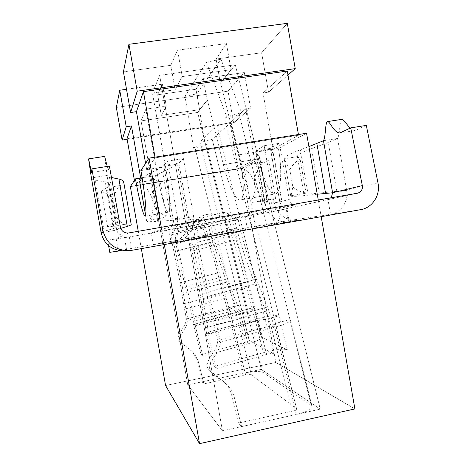 <?xml version="1.0" encoding="UTF-8"?>
<svg xmlns="http://www.w3.org/2000/svg" width="467" height="467" viewBox="0 0 467 467"><rect width="100%" height="100%" fill="white"/><g stroke="black" fill="none" stroke-linecap="round" stroke-linejoin="round"><path stroke-width="0.35" stroke-dasharray="2.33 1.75" d="M205.696 332.831L207.938 334.36L208.72 334.15L206.467 332.621L255.081 319.34L258.222 320.601C261.643 319.714 263.925 319.381 265.069 319.597L278.898 315.809L231.054 122.284L217.003 125.471L273.504 353.659L252.764 342.323L247.971 343.788L240.447 313.456C249.337 310.946 253.949 309.061 254.287 307.788L253.873 307.461L261.187 336.987L287.298 349.771C284.257 348.715 278.134 349.176 268.916 351.155L214.067 366.42L205.696 332.831L206.467 332.621L205.591 327.887L253.774 314.776L245.578 282.319C242.186 268.922 238.152 255.023 233.471 240.633C231.212 233.733 228.824 227.645 226.308 222.362L224.195 220.512C219.683 215.013 213.635 213.051 206.046 214.627L204.867 214.954C193.805 219.519 189.404 227.89 191.663 240.05L189.584 240.289C188.61 236.162 188.528 232.461 189.339 229.186L224.195 220.512M214.067 366.42L216.466 368.591L207.938 334.36M238.45 423.044L230.832 392.455L233.815 395.374L241.585 426.599L238.45 423.044L292.103 411.193L270.948 325.715L274.724 327.233L267.509 307.023L256.43 279.202C250.189 263.464 244.93 247.51 240.657 231.334L238.24 219.817L234.732 220.564L236.559 228.071C241.562 246.92 247.691 265.53 254.941 283.889L265.793 311.244L270.948 325.715C273.913 324.863 275.442 324.18 275.536 323.672L224.539 118.11L226.489 116.201L206.391 62.251L185.008 96.377L193.659 148.278L194.827 147.14L234.784 308.062L246.343 304.951C243.284 304.519 236.868 305.564 227.085 308.086L222.835 293.364L183.584 303.778L186.403 319.019C185.457 329.002 173.292 336.298 180.39 342.118L190.215 349.695C192.509 351.744 194.535 354.704 196.28 358.586L202.077 381.819L203.875 383.856L197.985 360.255L196.28 358.586M185.872 308.78L182.422 287.45C180.028 272.769 177.022 257.661 173.409 242.145L173.228 241.281C172.218 234.504 173.958 229.011 178.447 224.808L194.109 220.938C198.364 221.819 201.937 223.821 204.826 226.95L207.05 232.805C212.543 248.012 217.143 262.88 220.862 277.392L226.116 298.057L185.872 308.78L187.962 320.076L229.256 308.956L234.784 308.062L251.363 374.843L296.399 408.613L275.349 323.514L289.943 319.492L239.378 114.759L241.532 112.81L220.932 59.163L196.998 93.756L205.246 145.605L206.537 144.437L263.061 372.38C259.78 371.014 253.178 371.283 243.26 373.18L202.077 381.819M177.034 241.731L175.493 241.906C174.535 231.41 179.205 224.043 189.503 219.799C183.578 221.784 179.842 225.736 178.306 231.655C176.964 234.708 176.544 238.065 177.034 241.731L178.75 251.24L187.249 289.447L227.587 278.863L240.447 313.456L237.919 312.441C240.452 311.728 241.778 311.185 241.888 310.818L199.952 142.131L217.003 125.471M193.472 324.466L195.27 325.692L195.971 325.505L194.161 324.279L193.472 324.466L200.985 354.587L245.327 342.27C247.854 341.535 249.156 340.928 249.244 340.455L252.764 342.323C258.718 340.25 261.678 338.628 261.637 337.448L261.187 336.987M191.663 240.05L194.038 250.551C197.617 267.533 200.664 283.878 203.18 299.581L208.72 334.15L258.222 320.601L266.61 354.453C270.025 353.554 272.325 353.291 273.504 353.659M287.298 349.771L278.898 315.809C274.724 315.126 266.785 316.305 255.081 319.34L253.774 314.776M226.116 298.057L229.256 308.956L227.085 308.086L186.403 319.019L187.962 320.076C186.998 330.216 174.64 337.629 181.856 343.537L191.832 351.231C194.161 353.309 196.21 356.321 197.985 360.255M251.363 374.843C250.464 374.441 248.567 374.511 245.677 375.059L203.875 383.856M266.61 354.453L216.466 368.591M230.832 392.455C228.544 387.359 225.9 383.465 222.893 380.786L210.016 370.868C200.699 363.244 216.641 353.519 217.867 340.35L220.576 342.188L215.672 321.08L208.095 291.968L197.021 239.437L194.739 239.699L202.053 276.464L217.867 340.35L270.948 325.715M233.815 395.374C231.48 390.173 228.777 386.203 225.713 383.471L212.573 373.349C203.069 365.573 219.332 355.632 220.576 342.188L274.724 327.233C285.109 324.232 290.433 321.845 290.702 320.082L289.943 319.492L311.15 405.362L263.061 372.38M292.103 411.193C295.091 410.475 296.598 409.711 296.621 408.911L296.399 408.613M194.109 220.938C197.64 221.948 200.39 223.997 202.357 227.073L206.163 235.981C210.705 248.578 214.522 260.901 217.616 272.944L222.835 293.364M202.357 227.073L171.605 234.732C172.948 230.803 175.23 227.499 178.447 224.808M183.584 303.778L180.157 282.698L171.996 242.303L171.605 234.732M178.306 231.655L209.49 223.897L210.792 225.678L208.44 226.174C204.301 220.383 198.335 218.159 190.542 219.513L189.509 219.799L190.542 219.513C197.167 218.071 203.484 219.537 209.49 223.897M227.587 278.863L214.966 242.069L210.792 225.678M175.493 241.906L186.479 292.704L194.068 323.853L237.779 312.032L237.919 312.441L194.161 324.279L194.068 323.853M237.779 312.032L226.594 282.156L212.754 241.772L208.44 226.174M240.447 313.456L195.971 325.505L187.249 289.447M234.732 220.564C231.924 216.454 228.17 213.728 223.477 212.38L203.618 217.289C196.963 222.94 193.951 230.05 194.587 238.619L194.739 239.699M195.27 325.692L202.912 356.327L200.985 354.587M238.24 219.817L237.954 219.35L197.909 229.338L196.881 234.195L197.021 239.437M205.591 327.887L200.185 294.309L192.124 251.135L189.584 240.289M258.222 320.601L249.816 287.199C245.998 272.01 241.427 256.237 236.109 239.869L229.414 221.702C223.115 215.299 215.328 212.94 206.046 214.627L204.855 214.954C197.833 217.359 192.661 222.105 189.339 229.186M241.585 426.599L296.3 414.462C306.778 411.912 312.02 409.255 312.038 406.477L311.15 405.362M231.054 122.284L212.205 139.318L199.952 142.131M194.827 147.14L206.537 144.437M193.659 148.278L205.246 145.605M224.539 118.11L239.378 114.759M226.489 116.201L241.532 112.81M206.391 62.251L220.932 59.163M212.205 139.318L253.873 307.461L241.783 310.73L249.133 340.338M185.008 96.377L196.998 93.756M202.912 356.327L247.971 343.788M197.909 229.338C198.341 224.487 200.238 220.477 203.618 217.289M223.477 212.38C228.783 213.413 233.611 215.736 237.954 219.35M229.414 221.702L226.308 222.362M204.826 226.95L202.69 227.406M166.275 106.149L161.302 115.355L199.572 109.657L207.062 100.148L203.227 78.38L195.977 89.255L203.227 78.38L244.317 72.543L203.227 78.38L207.062 100.148L207.389 100.101L197.646 112.448L261.362 369.379L320.251 409.15L235.269 64.773L220.739 83.184L238.474 154.91L220.739 83.184L220.371 83.237L231.025 69.706L182.235 76.588L175.131 89.74L170.817 65.304L123.428 71.848L170.817 65.304L177.571 50.162L170.817 65.304L175.131 89.74L152.452 93.003L165.464 166.626C169.737 190.495 170.992 212.503 168.389 212.181C166.048 212.829 161.074 195.463 157.548 175.288L145.856 109.15L166.275 106.149L161.302 115.355L157.665 94.783L195.977 89.255L199.572 109.657L207.389 100.101L223.372 164.618C228.165 184.29 235.823 200.921 240.126 199.94C244.831 199.882 244.323 178.125 238.474 154.91C244.323 178.125 244.831 199.882 240.126 199.94L275.162 193.963C269.967 195.095 262.851 178.505 259.477 158.768L241.637 168.441L130.351 186.648L241.637 168.441L275.781 362.485L241.637 168.441L259.477 158.768L254.527 159.568L245.601 108.811L250.563 108.064L233.64 123.002L228.036 91.17L244.317 72.543L250.563 108.064L233.64 123.002L127.141 139.306L233.64 123.002L228.036 91.17L244.317 72.543L250.563 108.064L245.601 108.811L230.021 122.92L127.03 138.67L230.021 122.92L238.077 168.675L135.313 185.481L134.42 180.437L135.313 185.481L140.666 178.026L135.313 185.481L238.077 168.675L230.021 122.92L245.601 108.811L254.527 159.568L238.077 168.675L254.527 159.568L223.372 164.618C228.165 184.29 235.823 200.921 240.126 199.94L275.162 193.963C269.967 195.095 262.851 178.505 259.477 158.768L223.372 164.618L207.389 100.101L197.646 112.448L261.362 369.379L320.251 409.15L235.269 64.773L220.371 83.237L231.025 69.706L226.425 43.565L177.571 50.162L182.235 76.588L175.131 89.74L152.452 93.003L159.656 75.362L222.432 430.843L187.728 384.831L141.057 120.912L145.856 109.15L166.275 106.149L162.393 84.183L126.51 89.279L162.393 84.183L157.665 94.783L195.977 89.255L199.572 109.657L161.302 115.355L157.665 94.783L162.393 84.183L166.275 106.149M141.057 120.912L197.646 112.448L141.057 120.912L145.856 109.15L157.548 175.288L142.12 177.793L157.548 175.288C161.074 195.463 166.048 212.829 168.389 212.181C170.992 212.503 169.737 190.495 165.464 166.626L140.894 170.566L146.696 169.638L155.137 157.893L298.541 135.214L298.425 134.525L298.541 135.214L272.944 149.376L238.474 154.91L272.944 149.376L263.044 93.009L272.944 149.376L278.414 148.5C282.634 171.757 280.72 193.752 275.162 193.963C280.72 193.752 282.634 171.757 278.414 148.5L272.944 149.376L298.541 135.214L155.137 157.893L155.009 157.186L155.137 157.893L146.696 169.638L145.593 163.397L146.696 169.638L165.464 166.626L152.452 93.003L159.656 75.362L235.269 64.773L159.656 75.362L222.432 430.843L320.251 409.15L222.432 430.843L187.728 384.831L261.362 369.379L187.728 384.831L141.057 120.912M354.897 408.923L275.781 362.485L165.563 385.514L275.781 362.485L354.897 408.923M216.11 59.04L220.371 83.237L216.11 59.04L226.425 43.565L177.571 50.162L182.235 76.588L231.025 69.706L226.425 43.565L216.11 59.04L261.602 52.759L268.531 92.203L263.044 93.009L287.287 71.048L263.044 93.009L268.531 92.203L287.987 75.024L268.531 92.203L261.602 52.759L287.298 23.35L261.602 52.759L216.11 59.04M116.33 107.451L228.036 91.17L116.33 107.451M306.562 133.241L278.414 148.5L306.562 133.241M318.272 200.016L321.191 216.665L318.272 200.016M161.278 227.295L164.326 244.539L161.278 227.295M141.326 248.625L138.255 231.293L141.326 248.625M255.922 150.701L270.44 148.378L270.58 149.195L256.068 151.524L265.361 204.377L279.838 201.878C280.819 205.422 283.09 207.068 286.645 206.817L289.248 221.65L247.195 227.972L245.128 216.233L296.352 204.616L193.747 222.461L193.548 215.935L188.51 217.645C190.746 228.941 182.515 240.832 171.126 242.618L298.46 220.272C288.559 221.154 281.087 217.108 276.055 208.148L274.071 202.048L264.176 145.733L255.922 150.701L255.694 152.114L264.9 204.225L267.556 201.849C267.422 201.405 265.84 201.213 262.816 201.289L252.501 202.351L250.137 201.639C254.171 197.115 255.671 191.441 254.62 184.611C253.132 173.952 260.662 163.999 265.332 161.874L251.83 164.075L244.416 169.124L250.137 201.639M264.176 145.733L279.371 143.316L270.44 148.378M331.243 197.763L328.19 199.584L278.215 210.459L286.131 209.076L253.318 215.281L129.318 236.932L107.632 240.231L116.172 238.742L123.994 235.123L126.72 250.505L124.035 250.814M154.647 179.918L140.456 182.229C142.394 183.35 150.718 190.927 152.937 201.668C151.927 194.646 154.443 188.382 160.473 182.883L153.334 178.879C153.865 177.057 156.976 174.763 162.668 171.996L170.951 218.854L188.51 217.645L173.42 220.255C173.742 223.675 172.305 225.999 169.112 227.236L151.209 232.624L245.128 216.233M163.742 165.464L178.867 163.041L179.013 163.876L163.888 166.305L163.742 165.464L167.56 161.127L177.723 218.661C178.055 222.257 176.549 224.697 173.199 225.993L193.747 222.461C191.925 233.074 185.784 239.635 175.318 242.151M244.416 169.124C249.868 172.65 253.272 177.816 254.62 184.611C257.177 192.515 261.427 197.576 267.381 199.794L275.664 199.059C279.47 198.936 281.461 199.14 281.636 199.678L273.685 154.414L270.58 149.195L279.838 201.878L289.225 199.432C290.258 203.151 292.634 204.879 296.352 204.616M299.084 220.173L288.659 221.749C278.093 223.524 267.071 215.357 265.361 204.377L264.9 204.225M120.76 228.386L118.647 229.046L109.43 177.04L107.025 175.417C106.698 171.039 104.345 156.515 104.655 156.381M107.241 166.427L108.455 169.795L91.695 172.463M128.688 232.957L123.994 235.123C120.177 235.409 117.748 233.716 116.709 230.044L107.025 175.417L91.409 177.921M108.455 169.795L109.401 166.083M289.225 199.432L279.371 143.316M107.031 175.656L116.709 230.044L101.135 232.735M366.321 125.395L354.926 130.573L349.917 128.244M339.923 132.955L354.926 130.573M323.473 140.719L337.548 138.46L328.295 142.54L311.501 148.623C302.33 151.997 297.613 154.583 297.351 156.369L303.912 193.887L306.031 192.953L300.065 158.943L297.351 156.48M341.955 119.336C339.456 119.809 340.204 133.819 337.548 138.46L346.631 190.349C348.767 201.248 341.155 212.666 330.554 214.318L288.174 220.71L255.256 226.297L109.78 252.332M123.632 181.733C123.79 182.836 122.681 184.097 120.305 185.516L120.031 185.703C117.544 187.705 115.186 192.2 112.961 199.187L116.085 216.828C118.781 220.43 121.42 222.957 124 224.411L126.849 224.195C129.657 224.067 131.11 224.189 131.221 224.563M109.43 177.04L111.461 177.478M101.111 232.683L104.194 231.299L95.105 180.064C92.834 179.626 91.608 178.966 91.427 178.09M116.085 216.828C114.543 220.949 111.741 224.341 107.667 227.003L113.761 226.583L117.054 226.904C117.124 227.225 115.88 227.773 113.329 228.55L104.194 231.299M107.667 227.003L101.368 191.458C106.19 193.029 110.054 195.603 112.961 199.187M95.105 180.064L105.075 182.002C107.865 182.556 109.342 183.327 109.506 184.307C109.64 185.212 108.747 186.251 106.82 187.419L101.368 191.458M160.473 182.883L166.328 216.011L164.956 217.383L149.382 220.056C152.207 216.221 153.392 210.092 152.937 201.668C154.396 208.597 158.862 213.378 166.328 216.011M170.951 218.854C164.851 219.292 161.337 219.303 160.409 218.889L164.956 217.383M140.456 182.229L139.61 181.418M173.28 220.255L163.888 166.305L173.28 220.255L157.706 221.329C151.11 221.772 147.438 221.737 146.696 221.224L149.382 220.056M188.51 217.645L179.013 163.876L162.668 171.996M142.131 177.869L149.259 173.578L163.765 166.392M317.256 194.237L308.261 195.194C297.035 196.373 291.192 196.654 290.743 196.052L291.186 195.708L292.815 186.829L289.838 169.871L284.228 158.798C284.409 156.731 289.762 153.731 300.299 149.79L308.909 146.62M178.867 163.041L183.426 158.599L167.56 161.127M332.592 192.772L346.631 190.349L319.294 193.081C309.714 194.103 304.595 194.383 303.935 193.916L303.912 193.881M255.764 152.271L259.745 157.408C259.932 158.803 258.665 160.397 255.939 162.183L251.83 164.075M279.838 201.878L281.636 199.678M273.685 154.408C273.895 156.083 272.279 157.998 268.829 160.146L265.332 161.874M247.195 227.972L153.328 244.615L151.209 232.624M116.172 238.742L118.227 250.353M107.632 240.231L108.595 245.642M357.366 193.227L327.98 199.625L330.554 214.318L360.664 209.654M278.215 210.459L280.264 222.111M120.632 250.732L131.834 250.312M286.131 209.076L288.174 220.71M253.318 215.281L255.256 226.297M153.328 244.615L171.126 242.618L168.435 227.394L172.492 226.156M129.318 236.932L131.32 248.257M116.657 229.974L118.647 229.046M183.426 158.599L193.548 215.935M300.065 158.943C295.22 161.991 291.811 165.639 289.838 169.871M292.815 186.829C296.084 189.987 300.491 192.03 306.031 192.953M267.381 199.794L252.501 202.351M305.844 193.192L291.186 195.708M124 224.411L108.099 227.143M229.256 308.956L245.677 375.059M227.085 308.086L243.26 373.18M220.862 277.392L182.422 287.45M207.05 232.805L173.228 241.281M206.163 235.981L172.516 244.439M217.616 272.944L180.157 282.698M178.75 251.24L214.966 242.069M177.162 250.779L212.754 241.772M194.967 321.057L238.964 309.183M226.594 282.156L186.479 292.704M236.559 228.071L194.587 238.619M254.941 283.889L206.945 296.615M265.793 311.244L214.359 325.236M240.657 231.334L197.465 242.227M256.43 279.202L208.095 291.968M192.124 251.135L233.471 240.633M200.185 294.309L245.578 282.319M258.093 320.152L208.632 333.683M194.038 250.551L236.109 239.869M203.18 299.581L249.816 287.199M296.3 414.462L274.724 327.233M255.081 319.34L263.318 352.567M267.509 307.023L215.672 321.08M245.327 342.27L237.919 312.441M173.409 242.145L171.996 242.303M116.709 230.044L120.445 227.231M126.849 224.195L120.031 185.703M113.761 226.583L106.82 187.419M113.329 228.55L105.075 182.002M153.334 178.879L160.409 218.889M145.669 215.433L146.696 221.224M177.641 164.804L186.975 217.675M157.706 221.329L149.259 173.578M290.743 196.052L284.228 158.932M308.261 195.194L300.299 149.79M303.935 193.916L297.351 156.369M319.294 193.081L311.501 148.623M255.939 162.183L262.816 201.289M259.249 156.392L267.311 202.258M279.786 201.867L270.545 149.271L279.78 201.872M268.829 160.146L275.664 199.059M273.341 153.544L281.502 200.004M377.966 182.895L346.631 190.349M265.361 204.377L274.071 202.048M336.812 191.184L328.295 142.54M177.723 218.661L173.42 220.255M120.305 185.516L106.015 187.845M297.426 156.643L284.228 158.798M181.856 343.537L180.39 342.118M191.832 351.231L190.215 349.695M222.893 380.786L225.713 383.471M210.016 370.868L212.573 373.349M275.536 323.672L296.621 408.911M290.702 320.082L312.038 406.477M254.287 307.788L261.637 337.448M241.888 310.818L249.244 340.455M145.208 216.139L168.389 212.181L145.208 216.139M328.19 199.584L357.599 193.18M109.506 184.313L117.054 226.892M160.339 218.83L153.316 179.118M146.638 221.16L145.64 215.526M284.24 159.066L290.731 196.023M267.556 201.837L259.745 157.42M298.46 220.272L288.659 221.749M264.865 204.289L255.694 152.114M169.112 227.236L173.199 225.993"/><path stroke-width="0.7" d="M126.51 89.279L119.762 90.242L126.224 126.75L131.46 125.967L140.666 178.026L135.448 178.873C139.008 199.14 143.503 216.682 145.208 216.139C147.146 216.577 145.184 194.57 140.894 170.566L149.049 158.126L306.562 133.241L318.272 200.016L306.562 133.241L149.049 158.126L161.278 227.295L149.049 158.126L140.894 170.566C145.184 194.57 147.146 216.577 145.208 216.139C143.503 216.682 139.008 199.14 135.448 178.873L130.351 186.648L135.448 178.873L140.666 178.026L131.46 125.967L127.03 138.67L131.46 125.967L126.224 126.75L122.109 140.077L116.33 107.451L119.762 90.242L126.224 126.75L122.109 140.077L116.33 107.451L119.762 90.242L126.51 89.279M199.532 443.65L354.897 408.923L321.191 216.665L354.897 408.923L199.532 443.65L165.563 385.514L141.326 248.625L165.563 385.514L199.532 443.65L164.326 244.539L199.532 443.65M127.141 139.306L122.109 140.077L127.141 139.306M134.42 180.437L127.03 138.67L134.42 180.437M298.425 134.525L287.287 71.048L143.427 91.643L287.287 71.048L298.425 134.525M155.009 157.186L143.427 91.643L136.446 111.66L130.626 112.518L137.21 91.199L295.237 68.626L287.987 75.024L295.237 68.626L287.298 23.35L295.237 68.626L137.21 91.199L128.921 44.301L287.298 23.35L128.921 44.301L137.21 91.199L130.626 112.518L123.428 71.848L128.921 44.301L123.428 71.848L130.626 112.518L136.446 111.66L143.427 91.643L155.009 157.186M138.255 231.293L130.351 186.648L138.255 231.293M145.593 163.397L136.446 111.66L145.593 163.397M124.035 250.814L123.09 250.843C111.374 250.096 104.059 244.06 101.135 232.735L91.427 178.09L88.549 158.891C88.748 158.943 91.053 171.342 91.695 172.463L91.888 168.861L109.401 166.083L120.445 227.231C121.63 231.363 124.38 233.272 128.688 232.957L357.599 193.18C361.189 192.03 362.766 189.503 362.334 185.586L332.592 192.772L331.243 197.763M88.549 158.891L104.655 156.381L107.241 166.427M317.256 194.237L332.592 192.772L323.473 140.719C325.954 136.09 325.114 122.05 327.484 121.595C330.105 121.268 333.642 132.803 339.923 132.955L350.723 127.865L366.321 125.395L377.966 182.895C380.681 195.037 372.503 207.803 360.664 209.654L131.834 250.312L127.73 250.691C114.485 249.845 106.202 243.033 102.886 230.254L91.888 168.861M349.917 128.244C346.456 123.446 343.8 120.474 341.955 119.336L327.484 121.595M111.461 177.478L118.916 179.095C121.881 179.754 123.451 180.63 123.632 181.733M131.221 224.563C131.297 224.925 129.984 225.526 127.287 226.367L120.76 228.386M145.64 215.526L139.61 181.418L142.131 177.869M308.909 146.62L323.473 140.719M350.723 127.865L362.334 185.586M108.595 245.642L109.78 252.332L120.632 250.732M118.227 250.353L118.314 250.82M142.12 177.793L140.666 178.026L142.12 177.793M91.409 177.921L101.135 232.735L102.886 230.254M127.287 226.367L118.916 179.095M139.61 181.178L145.669 215.433M325.598 193.344L316.895 143.684M127.73 250.691L123.09 250.843M123.638 181.745L131.215 224.545"/></g></svg>

